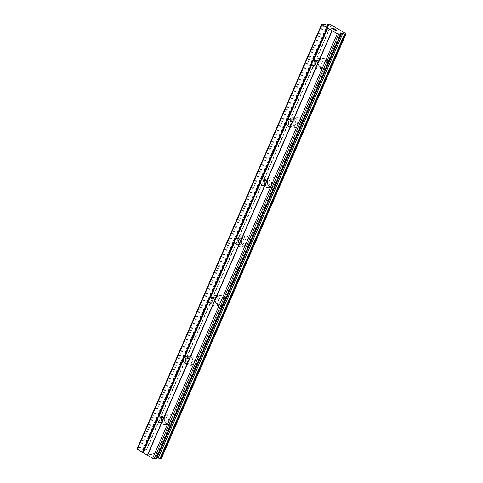 <?xml version="1.0" encoding="UTF-8"?>
<svg xmlns="http://www.w3.org/2000/svg" width="483" height="483" viewBox="0 0 483 483"><rect width="100%" height="100%" fill="white"/><g stroke="black" fill="none" stroke-linecap="round" stroke-linejoin="round"><path stroke-width="0.36" stroke-dasharray="2.42 1.81" d="M162.161 416.732A3.321 2.85 89.7 0 1 164.009 415.929A3.321 2.85 89.7 0 1 166.569 420.753A3.321 2.85 89.7 0 1 164.045 422.571A3.321 2.85 89.7 0 1 162.101 421.695M172.884 421.611A5.265 4.516 -90.3 0 0 168.827 413.961A5.265 4.516 -90.3 0 0 164.83 416.841A5.265 4.516 -90.3 0 0 168.881 424.485A5.265 4.516 -90.3 0 0 172.884 421.611A5.265 4.516 -90.3 0 0 168.833 413.961A5.265 4.516 -90.3 0 0 164.836 416.841A5.265 4.516 -90.3 0 0 168.887 424.485A5.265 4.516 -90.3 0 0 172.89 421.611M187.929 357.48A3.321 2.85 89.7 0 1 189.771 356.677A3.321 2.85 89.7 0 1 192.331 361.507A3.321 2.85 89.7 0 1 189.807 363.325A3.321 2.85 89.7 0 1 187.863 362.443M198.646 362.359A5.265 4.516 -90.3 0 0 194.589 354.715A5.265 4.516 -90.3 0 0 190.592 357.589A5.265 4.516 -90.3 0 0 194.643 365.239A5.265 4.516 -90.3 0 0 198.646 362.359M198.652 362.359A5.265 4.516 -90.3 0 0 194.595 354.715A5.265 4.516 -90.3 0 0 190.598 357.589A5.265 4.516 -90.3 0 0 194.649 365.239A5.265 4.516 -90.3 0 0 198.652 362.359M213.691 298.228A3.321 2.85 89.7 0 1 215.533 297.425A3.321 2.85 89.7 0 1 218.093 302.255A3.321 2.85 89.7 0 1 215.569 304.073A3.321 2.85 89.7 0 1 213.625 303.197M224.408 303.113A5.265 4.516 -90.3 0 0 220.351 295.463A5.265 4.516 -90.3 0 0 216.354 298.343A5.265 4.516 -90.3 0 0 220.405 305.987A5.265 4.516 -90.3 0 0 224.408 303.113A5.265 4.516 -90.3 0 0 220.357 295.463A5.265 4.516 -90.3 0 0 216.36 298.343A5.265 4.516 -90.3 0 0 220.411 305.987A5.265 4.516 -90.3 0 0 224.414 303.113M239.453 238.982A3.321 2.85 89.7 0 1 241.295 238.179A3.321 2.85 89.7 0 1 243.855 243.009A3.321 2.85 89.7 0 1 241.331 244.827A3.321 2.85 89.7 0 1 239.387 243.945M250.17 243.861A5.265 4.516 -90.3 0 0 246.119 236.211A5.265 4.516 -90.3 0 0 242.116 239.091A5.265 4.516 -90.3 0 0 246.173 246.741A5.265 4.516 -90.3 0 0 250.17 243.861A5.265 4.516 -90.3 0 0 246.119 236.211A5.265 4.516 -90.3 0 0 242.122 239.091A5.265 4.516 -90.3 0 0 246.179 246.741A5.265 4.516 -90.3 0 0 250.176 243.861M265.215 179.73A3.321 2.85 89.7 0 1 267.057 178.927A3.321 2.85 89.7 0 1 269.623 183.757A3.321 2.85 89.7 0 1 267.093 185.575A3.321 2.85 89.7 0 1 265.149 184.699M275.932 184.609A5.265 4.516 -90.3 0 0 271.881 176.965A5.265 4.516 -90.3 0 0 267.878 179.839A5.265 4.516 -90.3 0 0 271.935 187.489A5.265 4.516 -90.3 0 0 275.932 184.609A5.265 4.516 -90.3 0 0 271.887 176.965A5.265 4.516 -90.3 0 0 267.884 179.839A5.265 4.516 -90.3 0 0 271.941 187.489A5.265 4.516 -90.3 0 0 275.938 184.609M290.977 120.478A3.321 2.85 89.7 0 1 292.819 119.675A3.321 2.85 89.7 0 1 295.385 124.505A3.321 2.85 89.7 0 1 292.855 126.323A3.321 2.85 89.7 0 1 290.911 125.447M301.694 125.363A5.265 4.516 -90.3 0 0 297.643 117.713A5.265 4.516 -90.3 0 0 293.64 120.593A5.265 4.516 -90.3 0 0 297.697 128.237A5.265 4.516 -90.3 0 0 301.694 125.363A5.265 4.516 -90.3 0 0 297.649 117.713A5.265 4.516 -90.3 0 0 293.646 120.593A5.265 4.516 -90.3 0 0 297.703 128.237A5.265 4.516 -90.3 0 0 301.7 125.363M316.739 61.232A3.321 2.85 89.7 0 1 318.587 60.429A3.321 2.85 89.7 0 1 321.147 65.259A3.321 2.85 89.7 0 1 318.617 67.077A3.321 2.85 89.7 0 1 316.673 66.195M327.462 66.111A5.265 4.516 -90.3 0 0 323.405 58.467A5.265 4.516 -90.3 0 0 319.402 61.341A5.265 4.516 -90.3 0 0 323.459 68.991A5.265 4.516 -90.3 0 0 327.462 66.111A5.265 4.516 -90.3 0 0 323.411 58.467A5.265 4.516 -90.3 0 0 319.408 61.341A5.265 4.516 -90.3 0 0 323.465 68.991A5.265 4.516 -90.3 0 0 327.462 66.111M314.572 61.365A5.265 4.516 89.7 0 1 318.575 58.491A5.265 4.516 89.7 0 1 322.632 66.135A5.265 4.516 89.7 0 1 318.629 69.015A5.265 4.516 89.7 0 1 314.572 61.365M318.889 61.347A5.265 4.516 89.7 0 1 322.892 58.467A5.265 4.516 89.7 0 1 326.949 66.111A5.265 4.516 89.7 0 1 322.946 68.991A5.265 4.516 89.7 0 1 318.889 61.347M288.81 120.617A5.265 4.516 89.7 0 1 292.813 117.737A5.265 4.516 89.7 0 1 296.864 125.387A5.265 4.516 89.7 0 1 292.867 128.261A5.265 4.516 89.7 0 1 288.81 120.617M293.127 120.593A5.265 4.516 89.7 0 1 297.13 117.719A5.265 4.516 89.7 0 1 301.187 125.363A5.265 4.516 89.7 0 1 297.184 128.243A5.265 4.516 89.7 0 1 293.127 120.593M263.048 179.869A5.265 4.516 89.7 0 1 267.051 176.989A5.265 4.516 89.7 0 1 271.102 184.633A5.265 4.516 89.7 0 1 267.105 187.513A5.265 4.516 89.7 0 1 263.048 179.869M267.365 179.845A5.265 4.516 89.7 0 1 271.368 176.965A5.265 4.516 89.7 0 1 275.425 184.615A5.265 4.516 89.7 0 1 271.422 187.489A5.265 4.516 89.7 0 1 267.365 179.845M237.286 239.115A5.265 4.516 89.7 0 1 241.289 236.241A5.265 4.516 89.7 0 1 245.34 243.885A5.265 4.516 89.7 0 1 241.343 246.765A5.265 4.516 89.7 0 1 237.286 239.115M241.603 239.097A5.265 4.516 89.7 0 1 245.606 236.217A5.265 4.516 89.7 0 1 249.657 243.861A5.265 4.516 89.7 0 1 245.66 246.741A5.265 4.516 89.7 0 1 241.603 239.097M211.524 298.367A5.265 4.516 89.7 0 1 215.521 295.487A5.265 4.516 89.7 0 1 219.578 303.137A5.265 4.516 89.7 0 1 215.581 306.011A5.265 4.516 89.7 0 1 211.524 298.367M215.841 298.343A5.265 4.516 89.7 0 1 219.843 295.469A5.265 4.516 89.7 0 1 223.895 303.113A5.265 4.516 89.7 0 1 219.898 305.993A5.265 4.516 89.7 0 1 215.841 298.343M185.762 357.613A5.265 4.516 89.7 0 1 189.759 354.739A5.265 4.516 89.7 0 1 193.816 362.383A5.265 4.516 89.7 0 1 189.813 365.263A5.265 4.516 89.7 0 1 185.762 357.613M190.079 357.595A5.265 4.516 89.7 0 1 194.081 354.715A5.265 4.516 89.7 0 1 198.133 362.365A5.265 4.516 89.7 0 1 194.136 365.239A5.265 4.516 89.7 0 1 190.079 357.595M160 416.865A5.265 4.516 89.7 0 1 163.997 413.991A5.265 4.516 89.7 0 1 168.054 421.635A5.265 4.516 89.7 0 1 164.051 424.515A5.265 4.516 89.7 0 1 160 416.865M164.317 416.841A5.265 4.516 89.7 0 1 168.313 413.967A5.265 4.516 89.7 0 1 172.371 421.611A5.265 4.516 89.7 0 1 168.368 424.491A5.265 4.516 89.7 0 1 164.317 416.841M333.047 28.141L334.471 28.926M332.352 28.153L333.041 28.147M332.238 28.147L333.077 28.575M331.543 28.153L332.238 28.153M331.266 28.056L332.751 28.938M335.075 29.535L336.53 30.26M336.216 30.351L336.717 30.351M335.528 30.139L336.21 30.357M334.109 29.674L335.522 30.145M333.656 29.469L335.401 30.507M151.928 454.847L151.239 454.853L151.928 454.841L150.605 454.056L151.928 454.847M151.239 454.853L150.515 454.425L151.239 454.847M150.4 454.425L151.125 454.847L150.4 454.418M151.119 454.853L150.43 454.847L151.125 454.847M150.43 454.853L149.108 454.068L150.43 454.847M148.993 454.074L150.485 454.956L152.217 454.95L150.72 454.056L152.217 454.944L150.491 454.95L148.993 454.068M148.885 452.976L147.158 452.988L148.885 452.976M147.158 452.988L148.897 453.199L147.158 452.982M161.244 458.747L161.183 458.699A1.775 0.417 -156.5 0 1 160.767 458.18A1.775 0.417 -156.5 0 1 160.942 458.089L146.409 449.486A1.775 0.417 -156.5 0 1 144.61 448.888L143.324 448.894A1.775 0.417 -156.5 0 1 143.741 449.413A1.775 0.417 -156.5 0 1 143.632 449.492L143.862 449.981L143.161 450.047L140.004 449.021A1.66 0.392 23.5 0 0 139.026 448.804L137.106 448.81M156.238 458.747A1.66 0.392 23.5 0 0 156.22 458.615L155.713 457.636L156.734 457.618M160.972 458.071L345.466 33.762L160.966 458.041M345.568 33.369L160.936 457.993M331.362 24.959L146.729 449.582M331.223 24.911L146.597 449.534M328.023 25.418L143.632 449.492L328.023 25.418M340.853 33.991L156.22 458.615M340.358 33.098L155.725 457.721M340.406 33.188L155.882 457.576M340.708 33.732L156.414 457.57M345.816 34.076L161.183 458.699M345.448 33.744L160.942 458.089M331.042 24.862L146.409 449.486M329.243 24.265L144.61 448.888M328.881 24.15L144.254 448.773M327.408 25.358L143.3 448.779M327.474 25.376L143.324 448.894M328.042 25.418L143.638 449.516M328.416 25.412L143.849 449.89M328.325 25.418L143.692 450.041M327.794 25.424L143.161 450.047M327.142 25.279L142.509 449.902M324.636 24.392L140.004 449.021M323.658 24.174L139.026 448.804M160.314 415.948L164.009 415.929M186.076 356.695L189.771 356.677M211.838 297.45L215.533 297.425M237.6 238.197L241.295 238.179M263.362 178.945L267.057 178.927M289.124 119.699L292.819 119.675M314.886 60.447L318.587 60.429M318.575 58.491L322.892 58.467M292.813 117.737L297.13 117.719M267.051 176.989L271.368 176.965M241.289 236.241L245.606 236.217M215.521 295.487L219.843 295.469M189.759 354.739L194.081 354.715M163.997 413.991L168.313 413.967M164.051 424.515L168.368 424.491M189.813 365.263L194.136 365.239M215.581 306.011L219.898 305.993M241.343 246.765L245.66 246.741M267.105 187.513L271.422 187.489M292.867 128.261L297.184 128.243M318.629 69.015L322.946 68.991M314.922 67.095L318.617 67.077M289.16 126.341L292.855 126.323M263.398 185.593L267.093 185.575M237.63 244.845L241.331 244.827M211.868 304.091L215.569 304.073M186.106 363.343L189.807 363.325M160.344 422.595L164.045 422.571M340.346 33.013L155.713 457.636M345.399 33.556L160.767 458.18M327.365 25.351L143.246 448.798M328.374 24.79L143.741 449.413M328.494 25.358L143.862 449.981"/><path stroke-width="0.72" d="M340.871 34.124A1.66 0.392 -156.5 0 0 340.853 33.991L340.509 32.953L342.839 33.49A1.775 0.417 -156.5 0 1 344.53 34.082L345.816 34.076A1.775 0.417 -156.5 0 1 345.399 33.556A1.775 0.417 -156.5 0 1 345.568 33.466L331.042 24.862A1.775 0.417 -156.5 0 1 329.243 24.265L327.957 24.271A1.775 0.417 -156.5 0 1 328.374 24.79A1.775 0.417 -156.5 0 1 328.265 24.868L328.494 25.358L327.794 25.424L324.636 24.392A1.66 0.392 -156.5 0 0 323.658 24.174L321.738 24.186L322.016 24.693L327.106 27.706L312.072 62.265L313.497 60.876A3.321 2.85 89.7 0 1 314.886 60.447A3.321 2.85 89.7 0 1 317.736 63.388L316.311 66.666A3.321 2.85 89.7 0 1 314.922 67.095A3.321 2.85 89.7 0 1 312.072 64.154L312.072 62.265L157.5 417.765L158.919 416.376A3.321 2.85 89.7 0 1 160.314 415.948A3.321 2.85 89.7 0 1 163.157 418.888L161.739 422.16A3.321 2.85 89.7 0 1 160.344 422.595A3.321 2.85 89.7 0 1 157.494 419.655L157.5 417.765L142.473 452.33L152.646 458.349L155.991 458.838A1.66 0.392 23.5 0 0 156.238 458.747L340.871 34.124A1.66 0.392 -156.5 0 1 340.618 34.215L155.991 458.838M162.101 421.695A3.321 2.85 89.7 0 1 161.479 417.747A3.321 2.85 89.7 0 1 162.161 416.732M183.262 358.513L184.681 357.124A3.321 2.85 89.7 0 1 186.076 356.695A3.321 2.85 89.7 0 1 188.925 359.636L187.501 362.914A3.321 2.85 89.7 0 1 186.106 363.343A3.321 2.85 89.7 0 1 183.256 360.403L183.262 358.513M187.863 362.443A3.321 2.85 89.7 0 1 187.247 358.495A3.321 2.85 89.7 0 1 187.929 357.48M209.024 299.267L210.443 297.878A3.321 2.85 89.7 0 1 211.838 297.45A3.321 2.85 89.7 0 1 214.687 300.39L213.263 303.662A3.321 2.85 89.7 0 1 211.868 304.091A3.321 2.85 89.7 0 1 209.018 301.151L209.024 299.267M213.625 303.197A3.321 2.85 89.7 0 1 213.009 299.243A3.321 2.85 89.7 0 1 213.691 298.228M234.786 240.015L236.205 238.626A3.321 2.85 89.7 0 1 237.6 238.197A3.321 2.85 89.7 0 1 240.449 241.138L239.025 244.41A3.321 2.85 89.7 0 1 237.63 244.845A3.321 2.85 89.7 0 1 234.786 241.905L234.786 240.015M239.387 243.945A3.321 2.85 89.7 0 1 238.771 239.997A3.321 2.85 89.7 0 1 239.453 238.982M260.548 180.763L261.973 179.38A3.321 2.85 89.7 0 1 263.362 178.945A3.321 2.85 89.7 0 1 266.211 181.886L264.787 185.164A3.321 2.85 89.7 0 1 263.398 185.593A3.321 2.85 89.7 0 1 260.548 182.652L260.548 180.763M265.149 184.699A3.321 2.85 89.7 0 1 264.533 180.745A3.321 2.85 89.7 0 1 265.215 179.73M286.31 121.517L287.735 120.128A3.321 2.85 89.7 0 1 289.124 119.699A3.321 2.85 89.7 0 1 291.974 122.64L290.549 125.912A3.321 2.85 89.7 0 1 289.16 126.341A3.321 2.85 89.7 0 1 286.31 123.4L286.31 121.517M290.911 125.447A3.321 2.85 89.7 0 1 290.295 121.493A3.321 2.85 89.7 0 1 290.977 120.478M316.673 66.195A3.321 2.85 89.7 0 1 316.057 62.247A3.321 2.85 89.7 0 1 316.739 61.232M334.471 28.926L332.986 28.044L334.484 28.926L333.047 28.141L332.352 28.153L333.065 28.575M332.352 28.147L333.077 28.575L331.543 28.153L332.757 28.932L331.26 28.05L332.986 28.038L331.266 28.056M332.859 28.932L331.543 28.153M336.343 30.32L335.081 29.541M335.679 29.686L336.017 29.831L335.679 29.686M336.017 29.831L336.512 30.127L336.011 29.837M336.717 30.357L334.109 29.668L335.516 30.501L334.109 29.674M335.516 30.501L333.632 29.451L336.065 30.254L333.656 29.469M327.106 27.706L337.279 33.725L340.618 34.215M328.265 24.868L328.023 25.418L328.265 24.868M321.738 24.186L137.106 448.81L142.473 452.33M156.734 457.618L158.207 458.113A1.775 0.417 -156.5 0 1 159.897 458.705L161.244 458.747M316.311 66.666L291.974 122.64M332.189 30.713L147.563 455.336M332.05 30.465L317.736 63.388M312.072 64.154L287.735 120.128M290.549 125.912L266.211 181.886M286.31 123.4L261.973 179.38M264.787 185.164L240.449 241.138M260.548 182.652L236.205 238.626M239.025 244.41L214.687 300.39M234.786 241.905L210.443 297.878M213.263 303.662L188.925 359.636M209.018 301.151L184.681 357.124M187.501 362.914L163.157 418.888M183.256 360.403L158.919 416.376M161.739 422.16L147.418 455.089M157.494 419.655L143.179 452.577M337.279 33.725L152.646 458.349M338.698 34.227L154.065 458.85M342.839 33.49L158.207 458.113M322.016 24.693L137.389 449.317M327.812 27.954L313.497 60.876M341.046 32.947L340.708 33.732M341.698 33.092L157.066 457.715M342.755 33.466L158.122 458.089M344.53 34.082L159.897 458.705M344.892 34.196L160.259 458.82M345.846 34.19L161.213 458.814M327.903 24.222L327.408 25.358M327.957 24.271L327.474 25.376M328.271 24.893L328.042 25.418M345.894 34.172L161.262 458.796M327.879 24.174L327.365 25.351"/></g></svg>
